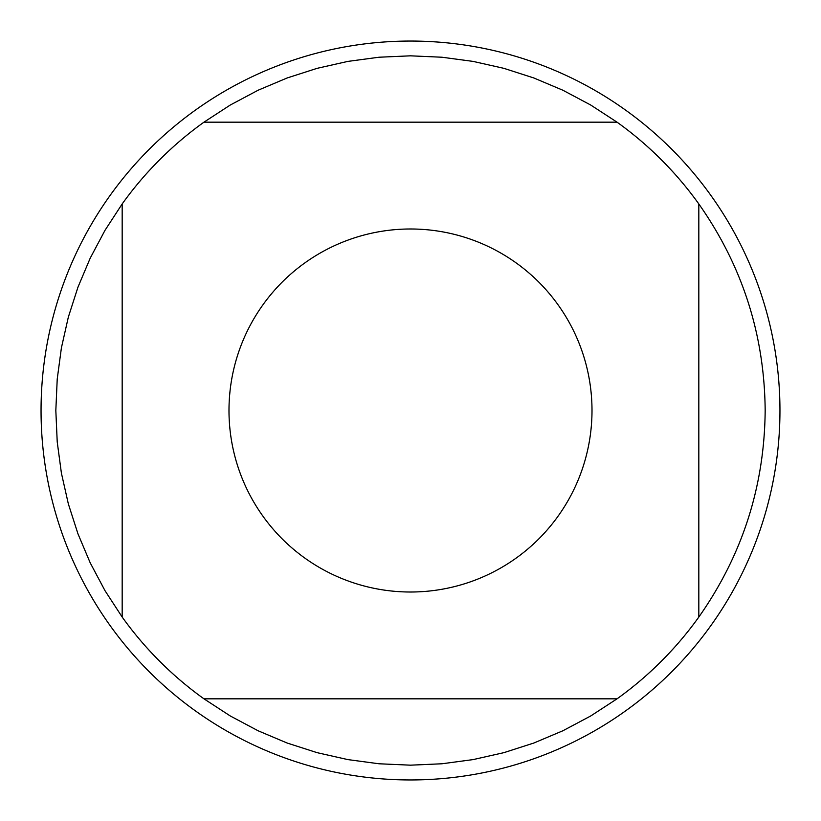 <?xml version="1.0" encoding="UTF-8"?>
<svg xmlns="http://www.w3.org/2000/svg" width="821" height="821" viewBox="0 0 821 821"><rect width="100%" height="100%" fill="white"/><g stroke="black" fill="none" stroke-linecap="round" stroke-linejoin="round"><path stroke-width="1.23" d="M779.95 410.5A369.45 369.45 0 0 1 410.5 779.95A369.45 369.45 0 0 1 41.05 410.5A369.45 369.45 0 0 1 410.5 41.05A369.45 369.45 0 0 1 779.95 410.5M592.003 410.5A181.503 181.503 0 0 0 354.99 237.69A181.503 181.503 0 0 0 262.946 516.204A181.503 181.503 0 0 0 592.003 410.5M617.053 122.175L590.668 104.996L562.857 90.218L533.855 77.974L503.878 68.338L473.163 61.411L441.955 57.224L410.5 55.828L379.045 57.224L347.837 61.411L317.122 68.338L287.145 77.974L258.143 90.218L230.332 104.996L203.947 122.175A354.672 354.672 0 0 0 122.175 203.947L104.996 230.332L90.218 258.143L77.974 287.145L68.338 317.122L61.411 347.837L57.224 379.045L55.828 410.5L57.224 441.955L61.411 473.163L68.338 503.878L77.974 533.855L90.218 562.857L104.996 590.668L122.175 617.053A354.672 354.672 0 0 0 203.947 698.825L230.332 716.004L258.143 730.782L287.145 743.026L317.122 752.662L347.837 759.589L379.045 763.776L410.5 765.172L441.955 763.776L473.163 759.589L503.878 752.662L533.855 743.026L562.857 730.782L590.668 716.004L617.053 698.825A354.672 354.672 0 0 0 698.825 617.053L698.825 203.947A354.672 354.672 0 0 0 617.053 122.175L203.947 122.175M122.175 203.947L122.175 617.053M203.947 698.825L617.053 698.825M698.825 617.053C742.389 555.088 764.505 486.237 765.172 410.5C764.505 334.763 742.389 265.912 698.825 203.947"/></g></svg>
